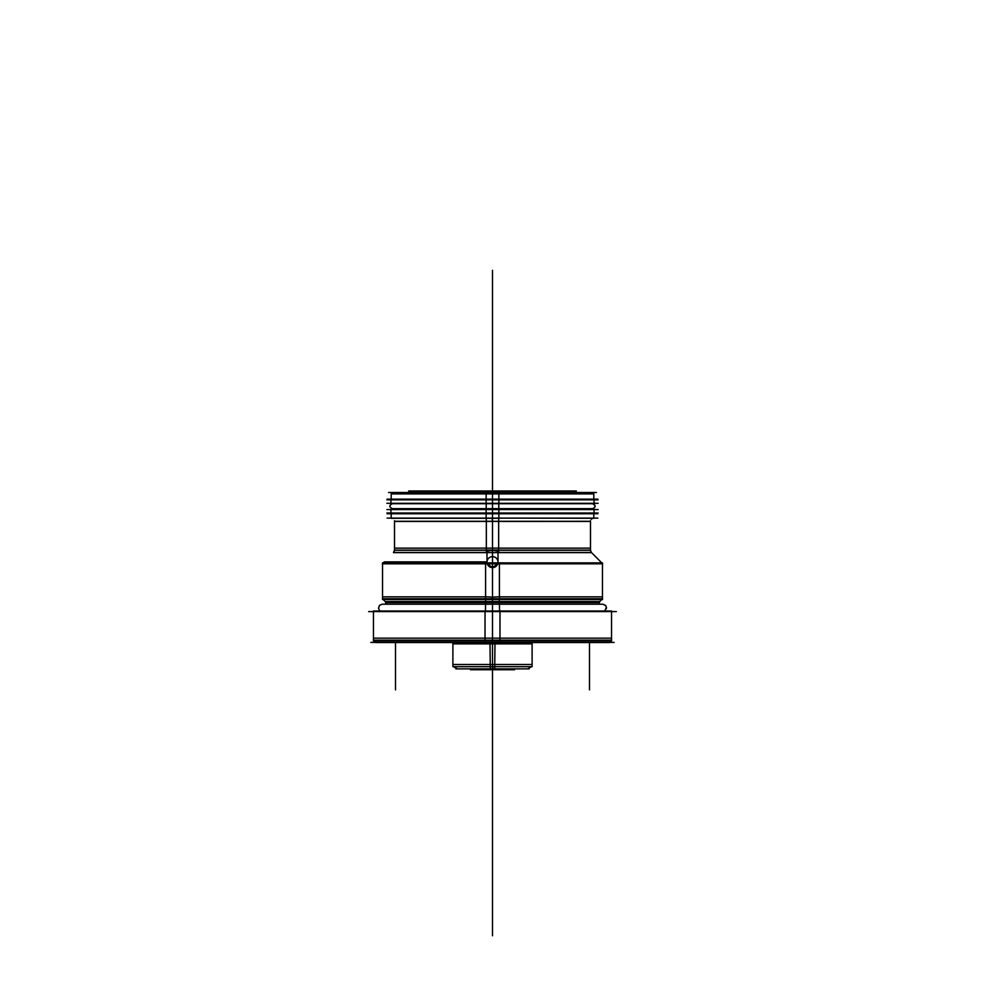 <?xml version="1.0" encoding="UTF-8"?>
<svg xmlns="http://www.w3.org/2000/svg" width="985" height="985" viewBox="0 0 985 985"><rect width="100%" height="100%" fill="white"/><g stroke="black" fill="none" stroke-linecap="round" stroke-linejoin="round"><path stroke-width="1.48" d="M596.417 492.5L388.583 492.5M576.274 492.5L576.274 490.973L487.243 490.973L487.243 492.5M492.155 556.636A5.504 5.504 0 0 1 498.004 562.127A5.504 5.504 0 0 1 492.155 567.619A5.504 5.504 0 0 0 498.004 562.127A5.504 5.504 0 0 0 492.155 556.636M498.656 550.098L498.718 552.622L393.458 552.622L394.505 550.098L498.656 550.098M486.996 551.243L492.5 550.27L486.996 551.243L492.5 550.27L498.004 551.243L492.5 550.27L498.004 551.243L492.5 550.27L486.996 551.243L492.5 550.27L498.004 551.243M394.517 550.27L486.775 550.27L394.517 550.27L393.581 552.511L486.996 552.511L408.726 552.511M486.996 551.021L486.996 562.349M486.775 550.024L498.225 550.024M590.495 550.098L486.344 550.098L486.282 552.622L591.542 552.622L601.773 562.866L591.529 552.622M486.996 562.127L487.193 563.58L486.996 562.127L487.193 563.58L492.5 567.631L497.807 563.58L602.697 563.802L382.303 563.802L602.697 563.802L591.419 552.511L498.004 552.511L591.419 552.511L590.483 550.27L498.225 550.27L576.274 550.27M498.004 551.021L498.004 562.349M486.479 561.869L384.224 561.869L486.479 561.869L486.922 563.506M408.726 563.58L382.525 563.58M576.274 563.58L497.807 563.58L498.004 562.127L497.807 563.58L498.004 562.127L497.807 563.58L492.5 567.631L492.5 598.732M492.845 567.619A5.504 5.504 0 0 1 486.996 562.127A5.504 5.504 0 0 1 492.845 556.636A5.504 5.504 0 0 0 486.996 562.127A5.504 5.504 0 0 0 492.845 567.619M385.467 601.798L382.402 598.732L499.407 598.732L499.407 562.866L382.525 562.866L382.525 599.557L499.407 599.557L499.407 598.843M487.193 596.824L382.525 596.824L487.193 596.824L492.5 597.132L492.5 599.496L492.5 597.132L497.807 596.824L602.475 596.824L497.807 596.824M452.817 598.843L532.183 598.843M599.533 601.798L602.598 598.732L485.593 598.732L485.593 562.866L602.475 562.866L602.475 599.557L485.593 599.557L485.593 598.843M485.777 601.798L485.642 599.557M599.656 601.675L492.5 601.675L492.5 602.426L599.336 602.426L599.656 601.675L385.344 601.675L599.336 602.426M599.779 601.564L485.765 601.564L485.79 602.598L599.36 602.598L599.779 601.564M485.79 604.211L485.79 602.254L485.79 604.211M492.5 602.598L492.5 611.008L492.5 602.598L492.5 604.211L602.869 604.211L485.568 604.211L485.457 611.008M499.543 611.008L499.432 604.211L382.131 604.211L379.41 605.43L378.535 608.385L379.484 610.331L378.511 608.151L379.484 605.356L382.131 604.211L492.5 604.211M499.21 604.211L499.21 602.254L499.21 604.211M492.5 602.426L385.664 602.426L532.183 601.675M385.221 601.564L499.235 601.564L499.21 602.598L385.64 602.598M499.223 601.798L499.358 599.557M616.351 611.587L368.649 611.587M499.986 640.176L373.34 640.176L375.691 642.528L374.029 640.866L375.691 642.528L499.838 642.528L499.974 640.287M499.974 640.176L499.974 611.008L373.45 611.008L373.45 640.866L499.974 640.866M492.5 640.287L386.44 640.287M492.5 638.145L373.45 638.145L492.5 638.145L492.5 640.816L492.5 638.145L611.55 638.145L492.5 638.145M611.168 640.669L609.407 642.429L386.44 642.405L492.5 642.405L492.5 640.866L492.5 642.405L375.568 642.405L373.832 640.669M614.135 642.405L370.865 642.405M452.817 642.405L404.564 642.405L452.817 642.405M532.183 642.528L532.183 643.882L490.013 643.882L490.013 642.762M494.716 668.864L494.987 642.762M494.987 643.882L452.817 643.882L452.817 642.528M408.726 492.5L408.726 490.973L497.757 490.973L497.757 492.5M485.014 640.176L611.66 640.176L609.309 642.528L485.162 642.528L485.026 640.287M611.55 638.145L611.55 640.866L485.026 640.866M485.026 640.176L485.026 611.008L611.55 611.008L611.55 640.866M396.068 642.528L386.44 642.528M394.936 642.528L404.564 642.528M483.438 642.528L501.562 642.528M588.931 642.528L598.56 642.528M590.064 642.528L580.436 642.528M486.344 550.849L486.344 520.708M492.5 550.787L492.5 548.128L590.483 548.128L394.517 548.128L492.5 548.128L492.5 550.787M590.483 550.27L504.357 550.27M498.656 550.849L498.656 520.708M498.792 518.282L498.656 521.447L394.505 521.447M498.866 518.11L498.866 513.567L391.193 513.567L391.193 518.282L498.866 518.282L391.193 518.11M394.517 521.287L492.5 521.287L492.5 518.282L492.5 521.287L590.483 521.287M593.807 518.11L486.134 518.11L486.134 513.567L593.807 513.567L593.807 518.282L486.134 518.11M486.208 518.282L486.344 521.447L590.495 521.447M597.858 518.11L387.142 518.11M492.5 518.11L492.5 513.739M597.858 513.739L387.142 513.739M598.117 513.025L386.883 513.025M594.053 513.197L486.122 513.197L486.122 509.405L594.053 509.405L594.053 513.197M492.5 513.025L492.5 509.577M498.878 513.197L498.878 509.405L390.946 509.405L390.946 513.197L498.878 513.197M598.117 509.577L386.883 509.577M486.356 509.405L486.356 508.654L486.356 509.405M492.5 508.654L592.638 508.654L486.208 508.654L486.208 503.717L592.638 503.717L492.5 503.458L492.5 508.654L492.5 503.458L392.362 503.717C389.013 505.404 389.013 507.053 392.362 508.654L498.792 508.654L498.792 503.717L392.362 503.717C389.05 505.231 389.05 506.881 392.362 508.654L492.5 508.654L492.5 509.405M498.644 509.405L498.644 508.654L498.644 509.405M598.117 503.298L386.883 503.298M594.053 503.458L486.122 503.458L486.122 499.666L594.053 499.666L594.053 503.458M492.5 503.298L492.5 499.838M498.878 503.458L498.878 499.666L390.946 499.666L390.946 503.458L498.878 503.458M598.117 499.838L386.883 499.838M597.858 499.136L387.142 499.136M593.807 499.296L486.134 499.296L486.134 493.744L593.807 493.744L593.807 499.296M408.726 493.916L593.807 493.916L391.193 493.916L492.5 493.916L492.5 499.136M486.134 494.076L486.233 492.512M492.5 501.562L492.5 714.125C492.5 708.141 492.5 708.141 492.5 714.125L492.5 935.75L492.5 714.125C492.5 720.109 492.5 720.109 492.5 714.125L492.5 935.75C492.5 929.766 492.5 929.766 492.5 935.75L492.5 669.751M498.866 494.076L498.767 492.512M498.866 499.296L498.866 493.744L391.193 493.744L391.193 499.296L498.866 499.296M494.987 666.673L452.891 666.673L452.891 643.882L452.891 664.493L492.5 664.493L452.891 664.493M492.5 642.762L492.5 714.285L492.5 642.762L492.5 664.493L492.5 643.882L492.5 664.493L532.109 664.493L492.5 664.493L492.5 642.762L492.5 714.285L492.5 493.744M492.5 666.673L492.5 668.864M529.142 668.864L455.858 668.864M490.296 668.864L490.013 643.882M532.109 664.493L532.109 643.882L532.109 666.673L490.013 666.673M469.98 668.987L493.916 668.987M491.084 668.987L515.02 668.987M493.879 668.987L493.879 669.751L470.461 669.751L470.461 668.864M491.121 668.987L491.121 669.751L514.539 669.751L514.539 668.864M492.5 608.718L492.5 606.969M492.5 599.557L492.5 601.564M492.5 611.587L492.5 640.176M492.5 642.405L598.56 642.405L492.5 642.405L492.5 640.866M532.183 642.405L580.436 642.405L532.183 642.405M532.183 640.287L580.436 640.287L532.183 640.287M408.726 521.287L492.5 521.287L408.726 521.287L492.5 521.287L492.5 550.27L492.5 518.282L492.5 550.27M492.5 507.004L492.5 505.367M492.291 550.098L492.278 552.622M492.5 453.592L492.5 383.054L492.5 453.592M492.5 567.631L487.193 563.58L492.5 567.631L497.807 563.58M492.291 601.564L492.291 602.598M492.5 492.648L492.5 714.273L492.5 492.648M492.5 759.337L492.5 688.798L492.5 759.337M452.817 640.287L404.564 640.287M492.5 395.502C492.5 383.805 492.5 383.805 492.5 395.502C492.5 407.199 492.5 407.199 492.5 395.502M395.502 642.762L395.502 689.869L395.502 642.762M589.498 642.762L589.498 689.869L589.498 642.762M492.5 521.287L492.5 518.282M492.5 492.66L492.5 611.008L492.5 492.66M492.266 518.282L492.278 521.447M492.5 270.727L492.5 492.352L492.5 270.727M492.709 494.076L492.709 492.512M470.461 664.493L514.539 664.493L492.5 664.493L492.5 643.882M492.771 668.864L492.808 666.673M492.5 270.321L492.5 491.946L492.5 270.321M383.227 562.866L384.224 561.869M382.525 596.824L382.525 599.496M602.475 596.824L602.475 599.496M599.606 601.724L601.416 599.914M599.336 604.211L599.336 602.598M604.655 611.008L606.464 607.302L605.516 605.356L602.869 604.211L605.787 605.677L606.477 608.262L604.655 611.008M385.664 604.211L385.664 602.598M385.664 602.426L385.344 601.675M385.394 601.724L383.584 599.914M373.45 640.816L373.45 638.145M590.483 550.849L590.483 520.708M590.483 548.128L590.483 550.787M394.517 550.849L394.517 520.708M394.517 550.787L394.517 548.128M591.197 519.28L592.638 518.282M593.807 515.598L593.807 518.172M391.193 518.172L391.193 515.598M594.053 513.074L594.053 510.55M390.946 510.55L390.946 513.074M590.31 509.405L590.31 508.654L590.31 509.405M590.31 509.676L590.31 508.592M394.69 508.592L394.69 509.676M592.638 508.654C595.987 506.967 595.987 505.317 592.638 503.717C595.876 505.662 595.876 507.312 592.638 508.654M594.053 503.335L594.053 500.811M390.946 500.811L390.946 503.335M593.807 496.612L593.807 499.21M593.795 494.076L592.219 492.512M593.807 493.916L592.391 492.5M391.205 494.076L392.781 492.512M391.193 493.916L392.609 492.5M391.193 496.612L391.193 499.21M457.434 668.864L453.469 666.673L457.262 668.864M527.566 668.864L531.531 666.673L527.738 668.864"/></g></svg>
